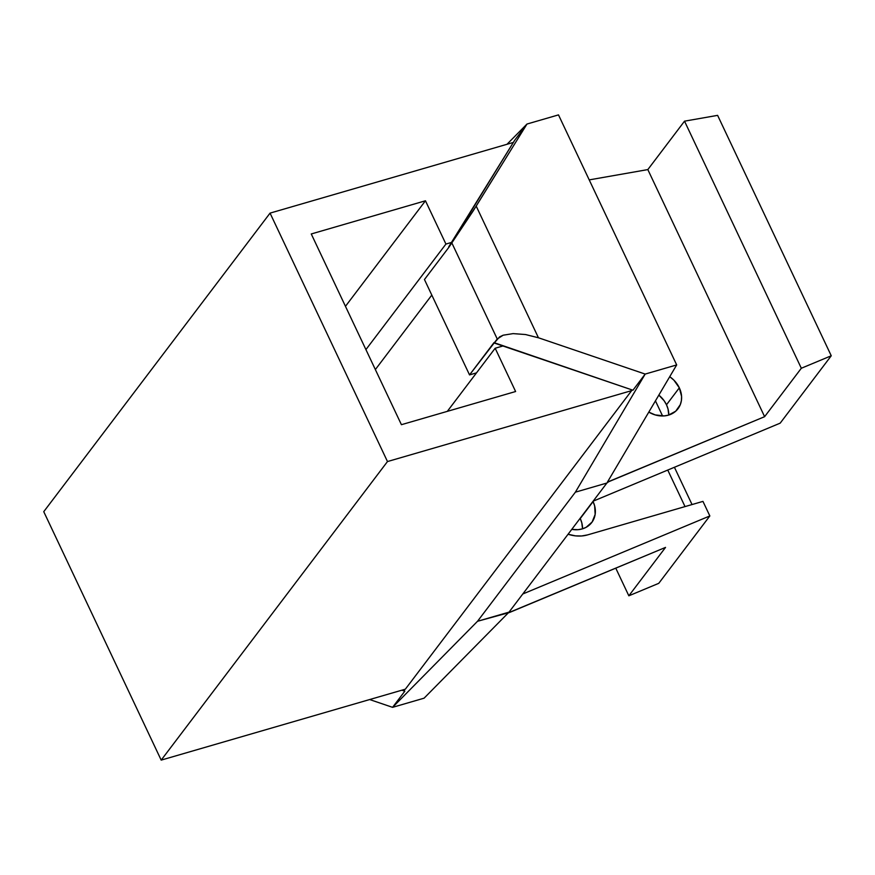 <?xml version="1.0" encoding="UTF-8"?>
<svg xmlns="http://www.w3.org/2000/svg" width="875" height="875" viewBox="0 0 875 875"><rect width="100%" height="100%" fill="white"/><g stroke="black" fill="none" stroke-linecap="round" stroke-linejoin="round"><path stroke-width="1.31" d="M582.531 528.828A24.533 20.541 37.2 0 0 580.245 518.547L593.086 501.605A24.533 20.541 -142.8 0 1 591.773 522.495A24.533 20.541 -142.8 0 1 571.769 529.364L577.992 529.681L582.258 528.905L586.13 527.319L592.156 521.959L595.153 514.423L594.65 505.87L593.086 501.605L580.245 518.547L581.798 522.812L582.531 528.828M668.763 415.045A24.533 20.541 37.2 0 0 666.488 404.775L679.328 387.833A24.533 20.541 -142.8 0 1 678.016 408.713A24.533 20.541 -142.8 0 1 648.791 412.114L655.211 414.914L664.234 415.909L668.5 415.133L675.719 411.195L680.312 404.622L681.384 400.652L681.581 396.419L679.328 387.833L666.488 404.775A24.533 20.541 37.2 0 0 658.842 395.106L664.125 400.75L666.488 404.775L668.041 409.03L668.763 415.045M658.766 583.33L709.844 515.944L702.953 501.386L709.844 515.944L522.791 593.983L606.889 483.033L575.378 492.177L477.52 621.283L509.02 612.139L522.791 593.983L509.02 612.139L509.556 612.467L665.536 547.4L628.841 595.809L658.766 583.33L709.844 515.944L522.791 593.983L593.13 501.189L780.183 423.15L831.25 355.775L801.325 368.255L764.619 416.675L607.436 482.092L676.681 364.93L645.181 374.073L538.442 337.772L476.197 206.095L526.98 124.042L558.491 114.888L676.681 364.93L558.491 114.888L526.98 124.042L514.752 140.175L448.733 246.859L451.784 242.823L497.241 338.986L469.536 374.905L476.492 372.881L469.536 374.905L424.452 279.53L469.536 374.905L493.992 342.628L632.942 390.217L645.181 374.073L575.378 492.177L477.52 621.283L392.569 707.339L424.08 698.184L508.353 612.817L665.536 547.4L628.841 595.809L658.766 583.33M692.048 504.558L674.417 467.272L692.048 504.558M662.583 415.975L655.441 400.859L662.583 415.975M669.725 376.698A24.533 20.541 -142.8 0 1 679.328 387.833L673.892 380.166L669.725 376.698M589.214 179.889L647.828 169.586L764.619 416.675L608.639 481.742L606.889 483.033L593.13 501.189L780.183 423.15L831.25 355.775L801.325 368.255L764.619 416.675L647.828 169.586L684.523 121.166L717.609 115.358L831.25 355.775L717.609 115.358L684.523 121.166L801.325 368.255L684.523 121.166L647.828 169.586L589.214 179.889M369.677 699.552L392.569 707.339L404.808 691.195L404.031 689.566L404.808 691.195L401.866 690.2L404.808 691.195L392.569 707.339L424.08 698.184L508.353 612.817L509.556 612.467L477.52 621.283L392.569 707.339L369.677 699.552M506.997 144.287L526.98 124.042L514.752 140.175L448.919 247.253L473.047 211.137L526.98 124.042L506.997 144.287M424.452 279.53L448.919 247.253L424.452 279.53M645.181 374.073L538.442 337.772L525.492 334.534L513.111 333.616L503.191 335.191L499.647 336.842L494.189 343.022L632.942 390.217L645.181 374.073L575.378 492.177L606.889 483.033L608.639 481.742L607.436 482.092L676.681 364.93L645.181 374.073M568.072 534.242L575.52 535.872L581.7 535.97L587.573 534.898L702.953 501.386L587.573 534.898A33.797 28.295 -142.8 0 1 568.072 534.242M615.77 568.159L628.841 595.809L615.77 568.159M538.442 337.772L476.197 206.095L451.784 242.823L497.241 338.986L503.191 335.191L513.111 333.616L525.492 334.534L538.442 337.772M667.745 470.05L685.027 506.592L667.745 470.05M43.75 511.678L161.186 760.113L405.344 689.183L161.186 760.113L387.483 461.552L631.652 390.622L631.17 389.616L631.652 390.622L405.344 689.183L631.652 390.622L387.483 461.552L161.186 760.113L43.75 511.678L270.058 213.117L387.483 461.552L270.058 213.117L43.75 511.678M513.352 142.439L270.058 213.117L513.352 142.439M401.417 424.692L311.259 233.964L425.458 200.78L445.922 244.059L451.456 242.452L445.922 244.059L425.458 200.78L311.259 233.964L401.417 424.692L515.616 391.519L401.417 424.692M502.906 345.986L495.163 348.239L515.616 391.519L495.163 348.239L502.906 345.986M345.461 306.327L425.458 200.78L345.461 306.327M365.925 349.595L445.922 244.059L365.925 349.595M375.353 369.567L431.802 295.094L375.353 369.567M447.322 411.359L495.163 348.239L447.322 411.359"/></g></svg>
